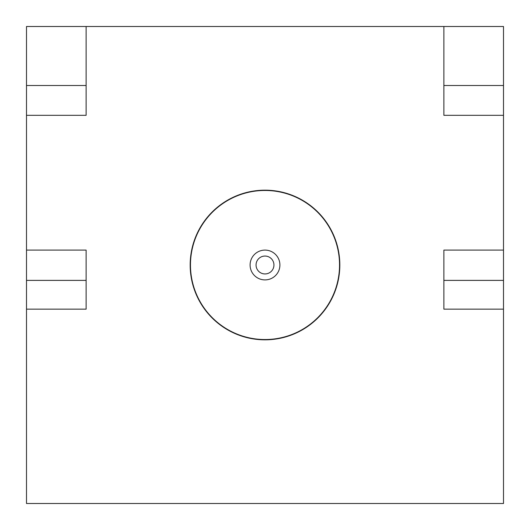 <?xml version="1.0" encoding="UTF-8"?>
<svg xmlns="http://www.w3.org/2000/svg" width="530" height="530" viewBox="0 0 530 530"><rect width="100%" height="100%" fill="white"/><g stroke="black" fill="none" stroke-linecap="round" stroke-linejoin="round"><path stroke-width="0.79" d="M256.056 265A8.944 8.944 0 0 1 265 256.056A8.944 8.944 0 0 1 273.944 265A8.944 8.944 0 0 1 265 273.944A8.944 8.944 0 0 1 256.056 265M250.094 265A14.906 14.906 0 0 1 265 250.094A14.906 14.906 0 0 1 279.906 265A14.906 14.906 0 0 1 265 279.906A14.906 14.906 0 0 1 250.094 265M339.531 265A74.531 74.531 0 0 1 265 339.531A74.531 74.531 0 0 1 190.469 265A74.531 74.531 0 0 1 265 190.469A74.531 74.531 0 0 1 339.531 265M443.875 280.383L443.875 309.156L503.5 309.156L503.5 280.383L443.875 280.383L443.875 250.094L503.5 250.094L503.5 280.383M190.171 265A74.829 74.829 0 0 1 265 190.171A74.829 74.829 0 0 1 339.829 265A74.829 74.829 0 0 1 265 339.829A74.829 74.829 0 0 1 190.171 265M86.125 250.094L86.125 280.383L26.5 280.383L26.5 250.094L86.125 250.094M26.5 280.383L26.5 309.156L86.125 309.156L86.125 280.383M443.875 115.315L503.5 115.315L503.5 85.502L443.875 85.502L443.875 115.315M86.125 115.315L86.125 26.5L26.5 26.5L26.5 115.315L86.125 115.315M503.5 85.502L503.5 26.5L443.875 26.5L443.875 85.502M86.125 85.502L26.5 85.502M26.5 309.156L26.5 503.5L503.5 503.5L503.5 309.156M503.5 250.094L503.5 115.315M443.875 26.5L86.125 26.5M26.5 115.315L26.5 250.094"/></g></svg>
